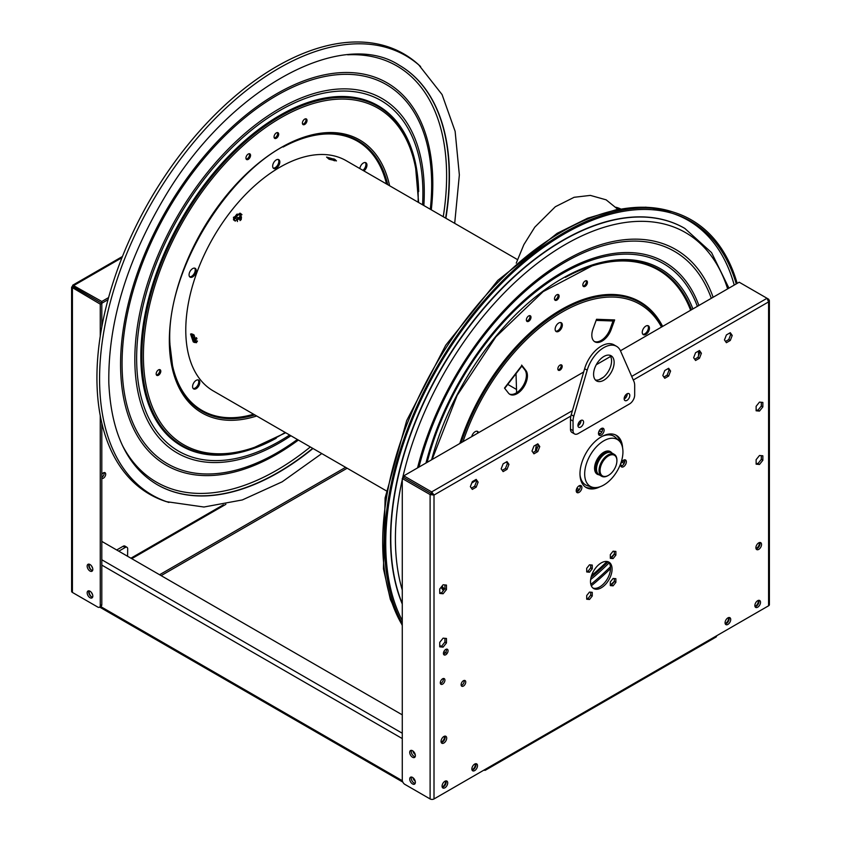 <?xml version="1.0" encoding="UTF-8"?>
<svg xmlns="http://www.w3.org/2000/svg" width="841" height="841" viewBox="0 0 841 841"><rect width="100%" height="100%" fill="white"/><g stroke="black" fill="none" stroke-linecap="round" stroke-linejoin="round"><path stroke-width="1.26" d="M108.005 299.68L101.803 303.265L73.966 287.191L101.803 303.265L101.803 326.991M108.584 297.567L101.803 301.477L101.803 303.265L100.258 304.148L100.258 336.095M121.966 257.693L73.966 285.404L73.966 287.191L72.421 286.297L72.789 285.152L101.803 301.477M101.803 478.382A3.269 1.892 120 0 0 105.041 476.426A3.269 1.892 120 0 0 105.02 472.695A3.269 1.892 120 0 0 103.39 472.852A3.269 1.892 120 0 0 101.803 474.503M101.803 477.331A3.269 1.892 120 0 0 104.063 472.579M92.605 597.205A3.995 2.302 60 0 1 91.532 596.837A3.995 2.302 60 0 1 88.704 591.938A3.995 2.302 60 0 1 88.915 590.824M100.258 415.727L100.258 605.552A3.627 2.092 60 0 1 99.511 607.213L101.046 606.319A3.627 2.092 60 0 0 101.803 604.658L101.803 423.055M92.605 570.524A3.995 2.302 60 0 1 91.532 570.145A3.995 2.302 60 0 1 88.704 565.247A3.995 2.302 60 0 1 88.915 564.132M89.987 597.72A3.995 2.302 60 0 1 87.38 594.198A3.995 2.302 60 0 1 87.99 591.002A3.995 2.302 60 0 1 91.984 593.304A3.995 2.302 60 0 1 91.984 597.919A3.995 2.302 60 0 1 89.987 597.72M100.258 304.148L71.611 287.191L71.611 591.318A2.765 1.598 0 0 0 72.421 592.442L97.693 607.034A3.627 2.092 60 0 0 99.511 607.213M89.987 571.039A3.995 2.302 60 0 1 87.38 567.517A3.995 2.302 60 0 1 87.99 564.311A3.995 2.302 60 0 1 91.984 566.624A3.995 2.302 60 0 1 91.984 571.228A3.995 2.302 60 0 1 89.987 571.039M73.966 287.191L72.421 288.085L72.421 592.442M71.611 287.191L72.421 286.297M161.125 575.633L347.154 468.227M345.619 467.333L159.58 574.739M728.474 617.62A3.995 2.344 -60.9 0 1 725.152 623.507M758.267 600.421A3.995 2.344 -60.9 0 1 754.945 606.308M759.297 542.592A3.995 2.344 -60.9 0 1 756.595 548.164A3.995 2.344 -60.9 0 1 755.964 548.448M402.271 714.85L101.803 541.383M116.699 549.982L123.112 546.272A3.627 2.06 -59.1 0 1 124.931 546.093L126.991 547.323A3.627 2.06 120.9 0 0 125.172 547.502L118.791 551.191M475.26 763.817A3.995 2.344 -60.9 0 1 475.344 764.501A3.995 2.344 -60.9 0 1 471.938 769.694M445.467 781.016A3.995 2.344 -60.9 0 1 445.551 781.699A3.995 2.344 -60.9 0 1 442.156 786.892M127.58 556.269L127.695 548.963A3.627 2.06 120.9 0 0 126.991 547.323M415.275 756.395A3.995 2.302 60 0 1 413.825 756.206M415.254 754.64A3.995 2.302 60 0 1 412.91 750.971M91.785 596.963A3.995 2.302 60 0 1 89.503 590.971M92.521 594.482A3.995 2.302 60 0 1 91.564 592.663M91.785 570.282A3.995 2.302 60 0 1 89.503 564.279M92.521 567.791A3.995 2.302 60 0 1 91.564 565.972M441.115 742.077A3.995 2.344 119.1 0 0 444.447 736.232M415.275 783.087A3.995 2.302 60 0 1 413.825 782.897M415.254 781.331A3.995 2.302 60 0 1 412.91 777.662M502.224 470.35L505.462 468.479L507.407 463.475L506.356 461.982M624.253 397.825L625.883 394.734M663.875 377.02L667.113 375.16L669.047 370.156L667.996 368.652M725.51 341.435L728.748 339.575L730.682 334.571L729.631 333.068M590.718 592.19L590.718 595.134L587.954 598.582L586.713 598.477M614.329 578.555L614.329 581.509L611.554 584.958L610.324 584.842M614.329 551.297L614.329 554.251L611.554 557.699L610.324 557.583M608.106 561.746A15.254 8.809 -60 0 1 610.534 568.211A15.254 8.809 -60 0 1 604.374 583.023A15.254 8.809 -60 0 1 592.937 588.027M590.718 564.931L590.718 567.875L587.954 571.323L586.713 571.218M444.942 736.127A3.995 2.302 -60 0 1 445.152 737.242A3.995 2.302 -60 0 1 441.252 742.508M443.281 678.529A3.269 1.892 -60 0 1 443.375 679.244A3.269 1.892 -60 0 1 440.4 683.523M602.366 428.174A3.995 2.302 -60 0 1 602.577 429.288A3.995 2.302 -60 0 1 598.676 434.555M594.124 487.559A30.139 17.409 -60 0 1 585.473 487.086M615.57 434.944A30.139 17.409 -60 0 1 620.311 442.208M576.442 491.88A3.995 2.302 120 0 0 580.332 486.613A3.995 2.302 120 0 0 580.122 485.488M728.968 617.515A3.995 2.302 -60 0 1 729.179 618.629A3.995 2.302 -60 0 1 725.289 623.896M475.754 763.702A3.995 2.302 -60 0 1 475.974 764.816A3.995 2.302 -60 0 1 472.074 770.083M445.972 780.9A3.995 2.302 -60 0 1 446.182 782.014A3.995 2.302 -60 0 1 442.282 787.281M758.761 600.316A3.995 2.302 -60 0 1 758.971 601.431A3.995 2.302 -60 0 1 755.071 606.697M624.6 459.817A3.995 2.302 -60 0 1 624.821 460.931A3.995 2.302 -60 0 1 620.921 466.198L620.963 466.187M446.424 649.147A3.269 1.892 -60 0 1 446.518 649.872A3.269 1.892 -60 0 1 443.543 654.14M464.106 680.453A3.269 1.892 -60 0 1 464.2 681.168A3.269 1.892 -60 0 1 461.215 685.447M759.791 542.487A3.995 2.302 -60 0 1 760.001 543.601A3.995 2.302 -60 0 1 756.101 548.868M694.698 359.233L697.925 357.362L699.87 352.358L698.818 350.865M578.019 424.516L579.659 421.425M444.921 638.319L444.921 642.051L441.557 646.245L439.738 646.077M444.921 584.947L444.921 588.679L441.557 592.863L439.738 592.705M761.305 455.654L761.305 459.396L757.941 463.58L756.122 463.412M761.305 402.282L761.305 406.014L757.941 410.198L756.122 410.04M471.412 488.137L474.65 486.277L476.584 481.273L475.533 479.769M533.047 452.563L536.274 450.692L538.219 445.688L537.168 444.185M508.942 464.369L507.007 469.373L503.118 471.612L501.173 468.858L503.118 463.843L507.007 461.604L508.942 464.369L507.407 463.475M670.592 371.039L668.648 376.043L664.768 378.292L662.824 375.528L664.768 370.524L668.648 368.274L670.592 371.039L669.047 370.156M732.227 335.454L730.282 340.458L726.403 342.707L724.458 339.943L726.403 334.939L730.282 332.689L732.227 335.454L730.682 334.571M589.488 599.475L592.264 596.027L592.264 592.327L589.488 592.075L586.713 595.533L586.713 599.223L589.488 599.475L587.954 598.582M615.864 582.393L615.864 578.692L613.1 578.45L610.324 581.898L610.324 585.599L613.1 585.841L615.864 582.393L614.329 581.509M613.1 558.582L615.864 555.134L615.864 551.433L613.1 551.191L610.324 554.639L610.324 558.34L613.1 558.582L611.554 557.699M612.08 569.105A15.254 8.809 120 0 0 608.916 562.124A15.254 8.809 120 0 0 593.662 570.934A15.254 8.809 120 0 0 593.662 588.542A15.254 8.809 120 0 0 605.425 584.453A15.254 8.809 120 0 0 612.08 569.105M589.488 572.216L592.264 568.768L592.264 565.068L589.488 564.816L586.713 568.274L586.713 571.964L589.488 572.216L587.954 571.323M446.697 738.135A3.995 2.302 -60 0 1 444.952 742.151A3.995 2.302 -60 0 1 441.872 743.223A3.995 2.302 -60 0 1 441.872 738.608A3.995 2.302 -60 0 1 445.867 736.306A3.995 2.302 -60 0 1 446.697 738.135M444.921 680.127A3.269 1.892 -60 0 1 443.491 683.418A3.269 1.892 -60 0 1 440.978 684.301A3.269 1.892 -60 0 1 440.978 680.527A3.269 1.892 -60 0 1 444.237 678.634A3.269 1.892 -60 0 1 444.921 680.127M604.122 430.182A3.995 2.302 -60 0 1 602.377 434.198A3.995 2.302 -60 0 1 599.297 435.27A3.995 2.302 -60 0 1 599.297 430.655A3.995 2.302 -60 0 1 603.291 428.353A3.995 2.302 -60 0 1 604.122 430.182M600.075 486.739A30.139 17.409 -60 0 1 586.219 487.57A30.139 17.409 -60 0 1 586.219 452.763A30.139 17.409 -60 0 1 616.369 435.354A30.139 17.409 -60 0 1 622.571 447.769M581.877 487.496A3.995 2.302 120 0 0 581.047 485.667A3.995 2.302 120 0 0 577.052 487.98A3.995 2.302 120 0 0 577.052 492.584A3.995 2.302 120 0 0 580.132 491.522A3.995 2.302 120 0 0 581.877 487.496M730.724 619.523A3.995 2.302 -60 0 1 728.979 623.538A3.995 2.302 -60 0 1 725.899 624.611A3.995 2.302 -60 0 1 725.899 619.996A3.995 2.302 -60 0 1 729.893 617.693A3.995 2.302 -60 0 1 730.724 619.523M477.509 765.709A3.995 2.302 -60 0 1 475.764 769.725A3.995 2.302 -60 0 1 472.684 770.798A3.995 2.302 -60 0 1 472.684 766.183A3.995 2.302 -60 0 1 476.679 763.88A3.995 2.302 -60 0 1 477.509 765.709M402.271 478.518L403.806 477.625L403.806 475.838L431.643 491.911L431.643 493.699L403.806 477.625L432.463 494.172L431.643 493.699L430.108 494.582L402.271 478.518L402.271 779.912A3.627 2.092 -120 0 0 404.836 784.359L430.108 798.95A2.765 1.598 0 0 0 434.009 798.95L485.982 768.937A2.765 1.598 60 0 1 485.415 770.209A2.765 1.598 60 0 1 484.038 770.072L484.038 770.072M768.033 299.491L768.579 299.175L769.389 300.531L768.579 301.898L768.579 605.793L716.595 635.796A2.765 1.598 -120 0 1 716.027 637.058L485.415 770.209M447.717 782.908A3.995 2.302 -60 0 1 445.982 786.924A3.995 2.302 -60 0 1 442.902 787.996A3.995 2.302 -60 0 1 442.902 783.381A3.995 2.302 -60 0 1 446.897 781.079A3.995 2.302 -60 0 1 447.717 782.908M760.516 602.314A3.995 2.302 -60 0 1 758.771 606.34A3.995 2.302 -60 0 1 755.691 607.412A3.995 2.302 -60 0 1 755.691 602.797A3.995 2.302 -60 0 1 759.686 600.495A3.995 2.302 -60 0 1 760.516 602.314M626.356 461.814A3.995 2.302 -60 0 1 624.611 465.84A3.995 2.302 -60 0 1 621.531 466.913A3.995 2.302 -60 0 1 621.531 462.298A3.995 2.302 -60 0 1 625.525 459.985A3.995 2.302 -60 0 1 626.356 461.814M448.064 650.755A3.269 1.892 -60 0 1 446.634 654.046A3.269 1.892 -60 0 1 444.111 654.918A3.269 1.892 -60 0 1 444.111 651.144A3.269 1.892 -60 0 1 447.38 649.263A3.269 1.892 -60 0 1 448.064 650.755M465.746 682.062A3.269 1.892 -60 0 1 464.316 685.352A3.269 1.892 -60 0 1 461.793 686.224A3.269 1.892 -60 0 1 461.793 682.45A3.269 1.892 -60 0 1 465.062 680.558A3.269 1.892 -60 0 1 465.746 682.062M761.536 544.495A3.995 2.302 -60 0 1 759.801 548.511A3.995 2.302 -60 0 1 756.721 549.583A3.995 2.302 -60 0 1 756.721 544.968A3.995 2.302 -60 0 1 760.716 542.666A3.995 2.302 -60 0 1 761.536 544.495M699.47 358.255L695.581 360.495L693.636 357.73L695.581 352.726L699.47 350.487L701.405 353.252L699.47 358.255L697.925 357.362M439.738 646.834L443.102 647.128L446.466 642.945L446.466 638.456L443.102 638.161L439.738 642.345L439.738 646.834M446.466 585.084L443.102 584.779L439.738 588.963L439.738 593.452L443.102 593.757L446.466 589.573L446.466 585.084M762.85 460.279L762.85 455.79L759.486 455.496L756.122 459.68L756.122 464.169L759.486 464.463L762.85 460.279L761.305 459.396M756.122 406.308L756.122 410.786L759.486 411.091L762.85 406.907L762.85 402.418L759.486 402.114L756.122 406.308M476.185 487.17L472.306 489.409L470.361 486.645L472.306 481.641L476.185 479.391L478.13 482.156L476.185 487.17L474.65 486.277M537.82 451.585L533.94 453.825L531.996 451.06L533.94 446.056L537.82 443.817L539.764 446.571L537.82 451.585L536.274 450.692M412.542 750.729A3.995 2.302 -120 0 0 410.545 750.54A3.995 2.302 -120 0 0 410.545 755.144A3.995 2.302 -120 0 0 414.539 757.457A3.995 2.302 -120 0 0 415.149 754.251A3.995 2.302 -120 0 0 412.542 750.729M412.542 777.42A3.995 2.302 60 0 1 415.149 780.942A3.995 2.302 60 0 1 414.539 784.148A3.995 2.302 60 0 1 410.545 781.836A3.995 2.302 60 0 1 410.545 777.221A3.995 2.302 60 0 1 412.542 777.42M411.47 750.361A3.995 2.302 -120 0 0 412.079 754.261A3.995 2.302 -120 0 0 415.149 756.742M411.47 777.042A3.995 2.302 -120 0 0 412.079 780.942A3.995 2.302 -120 0 0 415.149 783.434M432.463 494.172L434.009 495.055L430.108 494.582L430.108 798.95M403.806 475.838L583.665 372.006M596.28 364.721L610.587 356.458M620.448 350.771L739.197 282.208L767.034 298.282L768.579 301.898L633.284 380.006M603.186 377.43A5.445 3.143 0 0 0 602.324 377.84L599.749 379.323A5.445 3.143 0 0 0 599.212 379.68M572.406 410.65L431.643 491.911L434.009 495.055L570.881 416.032M768.579 299.175L767.034 298.282L631.707 376.411M768.579 605.793A2.765 1.598 0 0 0 769.389 604.658L769.389 300.531M590.718 567.875L592.264 568.768M614.329 554.251L615.864 555.134M611.554 584.958L613.1 585.841M590.718 595.134L592.264 596.027M728.748 339.575L730.282 340.458M699.87 352.358L701.405 353.252M667.113 375.16L668.648 376.043M578.587 424.19L579.333 424.631M624.81 397.499L625.567 397.94M441.557 646.245L443.102 647.128M444.921 642.051L446.466 642.945M444.921 588.679L446.466 589.573M441.557 592.863L443.102 593.757M757.941 463.58L759.486 464.463M757.941 410.198L759.486 411.091M761.305 406.014L762.85 406.907M476.584 481.273L478.13 482.156M505.462 468.479L507.007 469.373M538.219 445.688L539.764 446.571M626.976 400.379A3.995 2.302 -60 0 1 624.979 400.568A3.995 2.302 -60 0 1 624.979 395.964A3.995 2.302 -60 0 1 628.973 393.651A3.995 2.302 -60 0 1 629.583 396.857A3.995 2.302 -60 0 1 626.976 400.379M627.218 393.725A3.995 2.302 -60 0 1 624.4 398.897A3.995 2.302 -60 0 1 624.159 399.023M574.55 433.945L571.985 432.463A7.264 4.194 -60 0 1 570.471 429.141L570.471 419.585A14.528 8.389 -60 0 1 571.228 414.708L584.632 368.705A25.419 14.675 -60 0 1 614.004 344.852L616.569 346.334A25.419 14.675 -60 0 1 620.521 350.949L633.925 381.467A14.528 8.389 -60 0 1 634.682 385.483L634.682 395.039A7.264 4.194 -60 0 1 629.541 403.932L578.177 433.588A7.264 4.194 -60 0 1 574.55 433.945A7.264 4.194 -60 0 1 573.047 430.624L573.047 421.068A14.528 8.389 -60 0 1 573.793 416.19L587.197 370.187A25.419 14.675 -60 0 1 616.569 346.334M609.725 355.228A14.528 8.389 -60 0 1 610.398 367.107A14.528 8.389 -60 0 1 601.294 378.723A14.528 8.389 -60 0 1 595.428 379.995M580.994 420.405A3.995 2.302 -60 0 1 578.177 425.578A3.995 2.302 -60 0 1 577.935 425.714M580.753 427.06A3.995 2.302 -60 0 1 578.755 427.26A3.995 2.302 -60 0 1 578.755 422.645A3.995 2.302 -60 0 1 582.75 420.342A3.995 2.302 -60 0 1 583.36 423.538A3.995 2.302 -60 0 1 580.753 427.06M603.859 380.206A14.528 8.389 -60 0 1 596.595 380.931A14.528 8.389 -60 0 1 596.595 364.153A14.528 8.389 -60 0 1 611.123 355.764A14.528 8.389 -60 0 1 613.352 367.412A14.528 8.389 -60 0 1 603.859 380.206M598.834 431.633L599.906 431.012L599.906 429.772M578.419 490.808L576.379 489.63M579.354 489.641L576.915 488.232M580.332 486.613L579.05 485.867M621.993 465.819L620.711 465.084M624.127 463.454L621.688 462.045M624.674 462.056L622.634 460.879M599.149 434.45L598.529 434.103M600.253 433.84L598.508 432.842M601.746 432.074L599.906 431.012M602.534 429.888L600.8 428.889M602.513 428.626L601.904 428.269M619.029 440.747A27.059 15.622 120 0 0 590.277 455.107A27.059 15.622 120 0 0 592.222 487.181A27.059 15.622 120 0 0 603.806 485.005A27.059 15.622 120 0 0 620.952 462.823A27.059 15.622 120 0 0 619.029 440.747L615.591 437.509A28.142 16.252 120 0 0 602.156 436.374M579.996 474.755A28.142 16.252 120 0 0 587.691 485.814L592.222 487.181M611.806 452.931A13.078 7.548 120 0 0 603.806 452.237A13.078 7.548 120 0 0 594.566 468.248A13.078 7.548 120 0 0 599.16 474.829M610.555 452.216A12.71 7.338 120 0 0 609.904 451.754A12.71 7.338 120 0 0 603.68 452.311M594.566 468.101A12.71 7.338 120 0 0 597.194 473.777A12.71 7.338 120 0 0 597.909 474.103A12.636 7.296 120 0 0 598.55 474.398M611.123 452.616A12.636 7.296 120 0 0 610.534 452.206A12.636 7.296 120 0 0 597.898 459.501A12.636 7.296 120 0 0 597.898 474.093L596.553 473.325M608.979 452.342A11.984 6.917 120 0 0 598.329 459.754A11.984 6.917 120 0 0 597.236 472.674M610.724 452.49A12.489 7.212 120 0 0 598.077 459.606A12.489 7.212 120 0 0 598.235 474.124M596.521 468.963A12.489 7.212 -60 0 1 596.511 468.91A12.489 7.212 -60 0 1 605.352 453.604A12.489 7.212 -60 0 1 605.404 453.572M608.18 456.064A11.911 6.875 120 0 0 600.064 470.645A11.911 6.875 120 0 0 608.485 475.344A11.911 6.875 120 0 0 616.905 460.752A11.911 6.875 120 0 0 608.18 456.064M616.905 460.458A12.636 7.296 120 0 0 616.905 460.153A12.636 7.296 120 0 0 616.905 459.796A12.636 7.296 120 0 0 614.287 454.371A12.636 7.296 120 0 0 607.654 455.191A12.636 7.296 120 0 0 599.654 466.345A12.636 7.296 120 0 0 601.651 476.258A12.636 7.296 120 0 0 607.969 475.638A12.636 7.296 120 0 0 608.232 475.48M601.651 476.258L599.128 474.808A12.636 7.296 -60 0 1 596.521 469.394A12.636 7.296 -60 0 1 596.511 469.026A12.636 7.296 -60 0 1 605.457 453.541A12.636 7.296 -60 0 1 611.775 452.921L614.287 454.371M615.98 207.264A27.238 20.583 158.4 0 1 620.469 208.852M616.295 207.59A26.513 20.037 158.4 0 1 619.912 208.946M193.178 388.521A5.088 2.933 120 0 0 197.057 386.334A5.088 2.933 120 0 0 198.161 379.901M273.251 168.084A5.088 2.933 120 0 0 277.761 164.941A5.088 2.933 120 0 0 278.224 159.454M194.818 338.997A14.528 8.389 120 0 0 196.521 337.64M362.892 170.334A5.088 2.933 120 0 0 365.33 162.544M189.656 276.763A5.088 2.933 120 0 0 189.95 276.794A5.088 2.933 120 0 0 194.292 273.409A5.088 2.933 120 0 0 194.639 268.132M196.048 380.437A5.088 2.933 120 0 0 192.831 384.926A5.088 2.933 120 0 0 193.64 388.91A5.088 2.933 120 0 0 198.087 386.923A5.088 2.933 120 0 0 198.718 380.111A5.088 2.933 120 0 0 196.048 380.437M276.121 159.99A5.088 2.933 120 0 0 272.663 166.287A5.088 2.933 120 0 0 273.703 168.473A5.088 2.933 120 0 0 278.791 165.53A5.088 2.933 120 0 0 278.791 159.664A5.088 2.933 120 0 0 276.121 159.99M195.501 339.827A14.528 8.389 120 0 0 197.004 338.713M363.922 170.933A5.088 2.933 120 0 0 366.781 166.465A5.088 2.933 120 0 0 365.898 162.755A5.088 2.933 120 0 0 363.228 163.08A5.088 2.933 120 0 0 361.451 164.741A5.088 2.933 120 0 0 359.811 168.557M192.536 268.668A5.088 2.933 120 0 0 189.32 273.157A5.088 2.933 120 0 0 190.119 277.152A5.088 2.933 120 0 0 190.981 277.383A5.088 2.933 120 0 0 195.554 273.546A5.088 2.933 120 0 0 195.207 268.342A5.088 2.933 120 0 0 192.536 268.668M156.415 374.949A3.269 1.892 120 0 0 159.086 372.91A3.269 1.892 120 0 0 159.517 369.577M302.644 124.163A3.269 1.892 120 0 0 305.315 122.124A3.269 1.892 120 0 0 305.746 118.791M246.182 159.096A3.269 1.892 120 0 0 248.852 157.057A3.269 1.892 120 0 0 249.283 153.714M274.292 137.945A3.269 1.892 120 0 0 276.973 135.906A3.269 1.892 120 0 0 277.404 132.573M160.789 371.133A3.269 1.892 120 0 0 160.116 369.725A3.269 1.892 120 0 0 158.402 369.945A3.269 1.892 120 0 0 156.331 372.826A3.269 1.892 120 0 0 156.846 375.391A3.269 1.892 120 0 0 159.401 374.476A3.269 1.892 120 0 0 160.789 371.133M307.018 120.347A3.269 1.892 -60 0 1 305.63 123.69A3.269 1.892 -60 0 1 303.075 124.605A3.269 1.892 -60 0 1 302.56 122.04A3.269 1.892 -60 0 1 304.631 119.159A3.269 1.892 -60 0 1 306.345 118.949A3.269 1.892 -60 0 1 307.018 120.347M250.555 155.27A3.269 1.892 120 0 0 249.882 153.871A3.269 1.892 120 0 0 248.169 154.082A3.269 1.892 120 0 0 246.098 156.962A3.269 1.892 120 0 0 246.613 159.538A3.269 1.892 120 0 0 249.167 158.613A3.269 1.892 120 0 0 250.555 155.27M278.676 134.129A3.269 1.892 -60 0 1 277.288 137.472A3.269 1.892 -60 0 1 274.723 138.387A3.269 1.892 -60 0 1 274.208 135.821A3.269 1.892 -60 0 1 276.279 132.931A3.269 1.892 -60 0 1 277.993 132.72A3.269 1.892 -60 0 1 278.676 134.129M454.697 223.338L459.354 174.939L455.128 131.333L442.072 94.57L418.66 64.757A254.224 146.776 120 0 0 215.38 114.323A254.224 146.776 120 0 0 97.041 385.178A254.224 146.776 120 0 0 166.413 501.656L203.942 507.018L242.313 499.943L282.187 481.809L321.767 453.572M197.393 340.973L196.5 341.036L193.073 336.894L192.988 334.276M191.927 333.866L192.042 337.535L195.48 341.677L197.309 341.53M192.042 337.535L193.073 336.894M195.48 341.677L196.5 341.036M234.765 220.773L234.092 219.175L237.383 214.897L241.945 214.718M240.862 214.045L236.836 214.203L233.546 218.481L234.429 220.573M236.836 214.203L237.383 214.897M233.546 218.481L234.092 219.175M194.229 342.424L193.209 341.835L190.571 334.056L193.998 334.865L196.563 342.676L194.229 342.424L195.259 341.793L194.229 341.204L191.149 333.845M240.978 213.73L239.948 213.141L233.409 219.743L235.322 221.088L241.851 214.487L240.494 213.835L233.409 217.367M334.97 159.454L326.571 157.088L329.073 159.243L336.474 160.904L334.97 159.454L334.487 160.778L328.736 158.308M386.303 490.829L213.309 390.949A132.92 76.741 -60 0 1 213.309 237.456A132.92 76.741 -60 0 1 346.229 160.715L517.436 259.564M562.335 324.941A5.088 2.933 -60 0 1 560.169 330.135A5.088 2.933 -60 0 1 556.195 331.564A5.088 2.933 -60 0 1 556.195 325.688A5.088 2.933 -60 0 1 561.283 322.755A5.088 2.933 -60 0 1 562.335 324.941M536.505 444.574A38.129 22.013 120 0 0 535.444 451.175M471.759 483.039L475.985 480.421M504.642 388.258L508.448 393.083A14.528 8.389 -60 0 0 509.888 394.345A14.528 8.389 -60 0 0 523.554 387.354A14.528 8.389 -60 0 0 525.867 370.45L524.837 369.851A14.528 8.389 -60 0 1 522.808 386.334A14.528 8.389 -60 0 1 509.394 394.019M504.716 388.363L522.061 365.814L521.641 365.089L525.867 370.45M596.448 319.485A1.819 1.419 -88 0 0 596.532 319.286L593.031 328.894A14.528 8.389 -60 0 0 594.839 341.803A14.528 8.389 -60 0 0 611.176 329.546L610.156 328.947A14.528 8.389 -60 0 1 594.345 341.467M596.122 320.389L613.31 320.999A1.819 1.419 -88 0 0 614.655 319.927L611.176 329.546M471.706 436.647A5.088 2.933 -60 0 1 476.836 431.191A5.088 2.933 -60 0 1 477.688 431.433A5.088 2.933 -60 0 1 478.592 432.663M647.759 332.668A5.088 2.933 -60 0 1 643.302 334.655A5.088 2.933 -60 0 1 643.302 328.778A5.088 2.933 -60 0 1 648.39 325.845A5.088 2.933 -60 0 1 647.759 332.668M557.835 368.968A3.091 1.787 -60 0 1 559.139 365.803A3.091 1.787 -60 0 1 561.557 364.941A3.091 1.787 -60 0 1 561.557 368.505A3.091 1.787 -60 0 1 558.466 370.292A3.091 1.787 -60 0 1 557.835 368.968M560.716 322.555A5.088 2.933 -60 0 1 561.304 324.342A5.088 2.933 -60 0 1 559.475 329.167A5.088 2.933 -60 0 1 555.733 331.175M521.862 366.077L524.837 369.851M613.047 320.989L610.156 328.947M477.131 431.223A5.088 2.933 -60 0 1 477.72 433.168M647.822 325.635A5.088 2.933 -60 0 1 646.729 332.069A5.088 2.933 -60 0 1 642.839 334.266M560.958 364.794A3.091 1.787 -60 0 1 560.527 367.916A3.091 1.787 -60 0 1 558.046 369.84M528.6 315.995A3.269 1.892 -60 0 1 530.314 315.774A3.269 1.892 -60 0 1 530.314 319.548A3.269 1.892 -60 0 1 527.044 321.441A3.269 1.892 -60 0 1 526.529 318.876A3.269 1.892 -60 0 1 528.6 315.995M585.063 281.062A3.269 1.892 -60 0 1 586.776 280.852A3.269 1.892 -60 0 1 586.776 284.626A3.269 1.892 -60 0 1 583.507 286.518A3.269 1.892 -60 0 1 582.992 283.953A3.269 1.892 -60 0 1 585.063 281.062M556.71 294.844A3.269 1.892 -60 0 1 558.435 294.634A3.269 1.892 -60 0 1 558.435 298.408A3.269 1.892 -60 0 1 555.165 300.29A3.269 1.892 -60 0 1 554.65 297.725A3.269 1.892 -60 0 1 556.71 294.844M526.613 320.999A3.269 1.892 120 0 0 529.283 318.96A3.269 1.892 120 0 0 529.714 315.627M586.177 280.705A3.269 1.892 -60 0 1 585.746 284.037A3.269 1.892 -60 0 1 583.076 286.077M554.734 299.848A3.269 1.892 120 0 0 557.404 297.809A3.269 1.892 120 0 0 557.835 294.476M402.271 620.563A252.794 145.956 -60 0 1 453.215 342.918A252.794 145.956 -60 0 1 674.146 213.898A252.794 145.956 -60 0 1 736.253 283.901M402.271 623.538A254.224 146.776 -60 0 1 451.407 343.769A254.224 146.776 -60 0 1 674.587 212.51A254.224 146.776 -60 0 1 737.179 283.375M239.685 214.802L240.547 217.609A1.819 1.472 107.3 0 0 240.095 215.264L240.989 216.284L240.673 220.132M240.053 220.605L240.19 219.375L237.635 219.112A1.819 1.472 -72.7 0 0 239.664 218.208L235.764 216.999M223.391 504.81L130.923 558.193M101.803 604.658L100.258 605.552M225.893 504.316L131.743 558.666M402.271 733.236L101.803 559.77M101.803 565.099L402.271 738.577M402.355 780.732L100.657 606.55M123.112 546.272L125.172 547.502M434.009 798.95L434.009 495.055M485.982 768.937L716.595 635.796M570.471 429.141L573.047 430.624M584.632 368.705L587.197 370.187M571.228 414.708L573.793 416.19M570.471 419.585L573.047 421.068M169.903 343.181A155.438 89.745 120 0 0 169.924 343.78A155.438 89.745 120 0 0 253.593 414.214M386.524 183.979A155.438 89.745 120 0 0 283.165 147.017M389.614 185.766A157.624 91.007 120 0 0 266.692 156.899A157.624 91.007 120 0 0 169.409 345.325A157.624 91.007 120 0 0 256.694 415.99M418.114 202.218A194.303 112.179 120 0 0 280.547 117.929A194.303 112.179 120 0 0 143.496 361.357A194.303 112.179 120 0 0 285.194 432.453M172.563 366.392A155.732 89.913 120 0 0 253.982 414.434M386.902 184.2A155.732 89.913 120 0 0 304.831 137.64M169.924 344.39A156.163 90.166 120 0 0 172.678 366.876A156.163 90.166 120 0 0 254.812 414.907M387.733 184.673A156.163 90.166 120 0 0 305.073 137.556C237.803 155.396 164.825 266.986 169.945 344.526L172.678 366.876M418.618 202.513L415.17 162.376A195.753 113.02 120 0 0 262.192 128.105A195.753 113.02 120 0 0 141.95 361.693A195.753 113.02 120 0 0 249.209 449.819L285.698 432.747M415.118 162.124A196.195 113.272 120 0 0 415.055 161.882A196.195 113.272 120 0 0 261.74 127.538A196.195 113.272 120 0 0 141.235 361.651A196.195 113.272 120 0 0 248.736 449.977A196.195 113.272 120 0 0 248.968 449.893M418.66 191.548A196.479 113.44 120 0 0 275.512 117.94A196.479 113.44 120 0 0 140.92 361.714A196.479 113.44 120 0 0 276.216 438.256M422.56 204.784A202.429 116.867 120 0 0 282.155 109.193A202.429 116.867 120 0 0 136.726 364.321A202.429 116.867 120 0 0 289.64 435.018M423.843 205.53A204.678 118.171 120 0 0 282.66 106.839A204.678 118.171 120 0 0 134.917 365.183A204.678 118.171 120 0 0 290.923 435.754M430.298 209.251A218.912 126.392 120 0 0 284.384 91.28A218.912 126.392 120 0 0 122.166 369.84A218.912 126.392 120 0 0 297.367 439.486M431.296 209.829A220.794 127.475 120 0 0 284.773 89.346A220.794 127.475 120 0 0 120.662 370.566A220.794 127.475 120 0 0 298.376 440.064M122.292 445.152A240.316 138.744 120 0 0 310.329 446.96M443.249 216.736A240.316 138.744 120 0 0 347.669 54.791M157.036 484.563A242.134 139.795 120 0 0 312.705 448.337M445.625 218.103A242.134 139.795 120 0 0 399.17 65.177M445.877 218.25A242.134 139.795 120 0 0 399.296 65.251C341.152 27.238 228.153 88.641 163.9 198.487C126.287 262.171 107.932 323.732 108.825 383.139C111.18 432.989 127.296 466.829 157.162 484.637A242.134 139.795 120 0 0 312.957 448.484M420.595 66.523A253.667 146.45 120 0 0 217.766 115.974A253.667 146.45 120 0 0 99.69 386.24A253.667 146.45 120 0 0 168.915 502.455M193.209 341.835L194.229 341.204M240.494 213.835L239.948 213.141M333.94 158.854L333.457 160.189M463.023 441.662A155.438 89.745 -60 0 1 562.261 312.011A155.438 89.745 -60 0 1 661.499 327.065M504.505 388.069L521.904 365.457M596.532 319.286L614.655 319.927M459.817 443.512A157.624 91.007 -60 0 1 561.231 309.635A157.624 91.007 -60 0 1 662.645 326.403M698.451 351.075A194.303 112.179 -60 0 1 698.535 353.399A194.303 112.179 -60 0 1 698.587 355.648M614.329 553.998A194.303 112.179 -60 0 1 610.839 557.636M607.023 561.473A194.303 112.179 -60 0 1 591.57 575.549M444.426 589.299A194.303 112.179 -60 0 1 442.051 586.082M565.394 277.351A194.303 112.179 -60 0 1 690.608 310.255M461.131 442.744A156.899 90.586 -60 0 1 561.746 310.529A156.899 90.586 -60 0 1 662.361 326.571M460.185 443.291A157.33 90.839 -60 0 1 561.336 309.93A157.33 90.839 -60 0 1 662.477 326.497M698.745 350.897A194.597 112.347 -60 0 1 698.839 353.336A194.597 112.347 -60 0 1 698.882 354.891M613.404 555.407A194.597 112.347 -60 0 1 611.218 557.667M607.37 561.536A194.597 112.347 -60 0 1 591.402 576.074M444.279 589.488A194.597 112.347 -60 0 1 441.914 586.261M592.463 265.651A194.597 112.347 -60 0 1 690.892 310.098M608.159 561.788A195.028 112.599 -60 0 1 591.055 577.304M444.122 589.667A195.028 112.599 -60 0 1 441.777 586.429M432.074 459.522L457.168 395.375L495.885 336.863L543.149 291.627L592.695 265.577A195.028 112.599 -60 0 1 691.491 309.751M699.512 351.843A195.028 112.599 -60 0 1 699.554 353.167M609.136 562.881A196.479 113.44 -60 0 1 590.634 579.586M443.386 590.592A196.479 113.44 -60 0 1 441.052 587.323M431.612 459.796A196.479 113.44 -60 0 1 562.261 278.497A196.479 113.44 -60 0 1 692.91 308.931M610.45 566.729A202.429 116.867 -60 0 1 590.824 584.39M427.144 462.371A202.429 116.867 -60 0 1 562.261 273.64A202.429 116.867 -60 0 1 697.368 306.355M610.534 568.548A204.3 117.961 -60 0 1 591.307 585.809M425.977 463.044A204.3 117.961 -60 0 1 562.429 272.211A204.3 117.961 -60 0 1 698.892 305.483M614.329 581.331A218.534 126.171 -60 0 1 610.598 584.873M418.955 467.102A218.534 126.171 -60 0 1 565.131 262.15A218.534 126.171 -60 0 1 711.307 298.313M417.546 467.911A220.794 127.475 -60 0 1 565.341 260.426A220.794 127.475 -60 0 1 713.126 297.262M440.926 646.182A240.316 138.744 -60 0 1 439.738 645.383M402.271 590.025A240.316 138.744 -60 0 1 402.271 479.685M402.566 478.34A240.316 138.744 -60 0 1 564.532 244.952A240.316 138.744 -60 0 1 727.644 288.884M402.271 603.575A243.585 140.636 -60 0 1 469.173 326.792A243.585 140.636 -60 0 1 684.816 228.416L684.563 228.268A243.585 140.636 -60 0 1 684.69 228.342M402.271 604.048A243.585 140.636 -60 0 1 468.616 327.033A243.585 140.636 -60 0 1 684.563 228.268M672.884 213.509A252.237 145.63 -60 0 1 734.225 285.078M402.271 625.157A253.667 146.45 -60 0 1 447.748 345.199A253.667 146.45 -60 0 1 672.085 211.711L674.587 212.51M240.19 219.375A1.955 1.135 120 0 0 239.664 218.208M237.425 221.551L237.414 219.07M240.6 215.422L241.472 217.062L241.199 219.617M234.586 218.534L234.429 219.985M122.45 256.484L72.789 285.152M99.701 607.107L402.85 782.119M536.032 446.844L537.452 447.664M507.764 384.4L516.511 389.446M609.189 451.428L610.534 452.206M616.905 460.752L616.905 460.153M516.616 392.736L516.017 373.677M516.237 263.159L523.859 244.647L534.802 227.144L555.312 206.749L574.109 197.299L590.361 195.396L606.14 199.832L617.83 209.314M728.937 288.127L711.549 252.594L684.816 228.416M443.817 651.754L447.139 653.425M402.271 625.462L390.34 599.349L383.454 568.81L385.104 497.946L406.697 420.553L445.73 345.22L497.819 280.379L557.163 233.325L587.565 218.229L617.389 209.398L645.835 207.17L672.085 211.711M234.797 218.25L237.835 219.196"/></g></svg>
